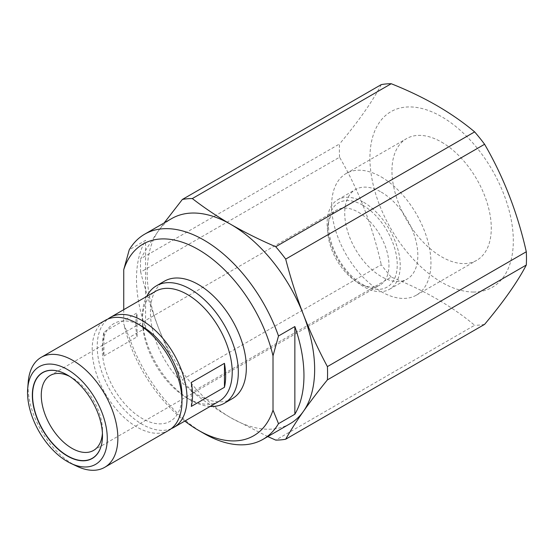 <?xml version="1.0" encoding="UTF-8"?>
<svg xmlns="http://www.w3.org/2000/svg" width="554" height="554" viewBox="0 0 554 554"><rect width="100%" height="100%" fill="white"/><g stroke="black" fill="none" stroke-linecap="round" stroke-linejoin="round"><path stroke-width="0.42" stroke-dasharray="2.77 2.08" d="M473.58 292.041A101.396 58.544 60 0 1 371.824 178.146A101.396 58.544 60 0 1 441.614 116.693A101.396 58.544 60 0 1 511.411 220.817A101.396 58.544 60 0 1 473.58 292.041M290.123 423.685A118.418 68.371 60 0 1 230.914 417.82C217.085 409.78 204.218 401.158 192.321 391.941L391.221 277.104C424.226 290.206 452.029 306.258 474.639 325.267L275.733 440.098M391.221 277.104A132.295 76.383 60 0 1 381.27 264.722L182.363 379.552C173.388 362.815 165.397 345.495 158.402 327.608C151.491 309.665 145.577 291.148 140.661 272.062L339.56 157.225C358.618 190.077 372.523 225.907 381.27 264.722M339.56 157.225A132.295 76.383 60 0 1 339.56 143.95L140.661 258.787C145.577 250.069 151.491 240.782 158.402 230.914L164.143 222.943M381.27 84.617C372.523 101.417 358.618 121.194 339.56 143.95M484.591 324.374A132.295 76.383 60 0 1 474.639 325.267M192.321 391.941A132.295 76.383 60 0 1 182.363 379.552M140.661 272.062A132.295 76.383 60 0 1 140.661 258.787M267.79 436.58L230.914 417.82A118.418 68.371 60 0 1 158.402 327.608A118.418 68.371 60 0 1 158.402 230.914A118.418 68.371 60 0 1 171.705 218.574M203.865 433.429A118.418 68.371 60 0 1 129.234 337.497L145.591 328.051A118.418 68.371 60 0 1 145.591 240.374L129.234 249.812M184.821 421.068A110.655 63.89 60 0 1 123.743 323.958L129.234 337.497M123.743 309.679L123.743 323.958M232.292 398.658A67.83 39.161 60 0 1 164.462 359.491A67.83 39.161 60 0 1 164.462 281.169M210.181 406.428A67.83 39.161 60 0 1 190.057 399.759A67.83 39.161 60 0 1 142.385 317.2A67.83 39.161 60 0 1 146.678 296.438M219.059 401.297A63.502 36.661 60 0 1 187.03 397.994A63.502 36.661 60 0 1 142.406 320.697A63.502 36.661 60 0 1 155.556 291.307M171.248 428.671A63.502 36.661 60 0 1 110.364 390.729A63.502 36.661 60 0 1 107.947 319.028M103.937 355.973L137.067 336.846A63.502 36.661 60 0 1 137.067 312.885L103.937 332.012A63.502 36.661 -120 0 0 103.937 355.973L103.937 332.012M181.982 395.418A56.383 32.554 60 0 1 142.115 418.436A56.383 32.554 60 0 1 102.248 349.38A56.383 32.554 60 0 1 142.115 326.361M168.832 430.299A63.502 36.661 60 0 1 105.329 393.638A63.502 36.661 60 0 1 105.329 320.309M76.902 466.253A63.502 36.661 60 0 1 28.226 381.941M64.209 373.341A49.458 28.552 60 0 1 64.278 373.368A49.458 28.552 60 0 1 67.533 375.079L67.533 375.079A49.458 28.552 60 0 1 102.504 435.645A49.458 28.552 60 0 1 102.352 439.322A49.458 28.552 60 0 1 102.345 439.391M69.645 376.388A43.295 24.999 60 0 1 71.888 377.593L67.533 375.079L71.888 377.593A43.295 24.999 60 0 1 102.504 430.617A43.295 24.999 60 0 1 102.421 433.159M358.355 212.203A43.295 24.999 60 0 1 386.637 250.353A43.295 24.999 60 0 1 380.002 285.047A43.295 24.999 60 0 1 362.974 285.165A43.295 24.999 60 0 1 328.086 224.744A43.295 24.999 60 0 1 336.707 210.056A43.295 24.999 60 0 1 358.355 212.203M362.849 205.25A48.627 28.074 60 0 1 397.142 261.744A48.627 28.074 60 0 1 368.043 287.201A48.627 28.074 60 0 1 328.861 219.336A48.627 28.074 60 0 1 362.849 205.25M363.666 202.272A51.695 29.847 60 0 1 397.44 247.832A51.695 29.847 60 0 1 389.517 289.257A51.695 29.847 60 0 1 337.822 259.411A51.695 29.847 60 0 1 337.822 199.71A51.695 29.847 60 0 1 363.666 202.272M381.284 192.106A51.695 29.847 60 0 1 415.057 237.659A51.695 29.847 60 0 1 407.128 279.084A51.695 29.847 60 0 1 355.433 249.238A51.695 29.847 60 0 1 355.433 189.544A51.695 29.847 60 0 1 381.284 192.106M381.284 176.968A70.233 40.553 60 0 1 427.169 238.857A70.233 40.553 60 0 1 416.4 295.144A70.233 40.553 60 0 1 346.16 254.591A70.233 40.553 60 0 1 346.167 173.485A70.233 40.553 60 0 1 381.284 176.968M441.614 142.136A70.233 40.553 60 0 1 487.499 204.024A70.233 40.553 60 0 1 476.738 260.311A70.233 40.553 60 0 1 406.498 219.758A70.233 40.553 60 0 1 406.498 138.652A70.233 40.553 60 0 1 441.614 142.136M137.067 336.846L137.067 312.885M191.31 406.414L191.31 382.461M145.591 328.051L145.591 240.374M187.03 397.994L190.057 399.759M142.406 320.697L142.385 317.2M102.504 430.617L102.504 435.645M93.536 450.437L380.002 285.047M50.241 375.446L336.707 210.056M362.974 285.165L368.043 287.201M328.086 224.744L328.861 219.336M389.517 289.257L407.128 279.084M337.822 199.71L355.433 189.544M416.4 295.144L476.738 260.311M346.167 173.485L406.498 138.652"/><path stroke-width="0.83" d="M278.503 423.671L273.011 410.133L273.011 355.869A110.655 63.89 60 0 0 198.38 249.563A110.655 63.89 60 0 0 123.743 269.694L129.234 249.812A118.418 68.371 60 0 1 144.663 234.19A118.418 68.371 60 0 1 203.872 240.055A118.418 68.371 60 0 1 278.503 335.994L294.853 326.548A118.418 68.371 60 0 1 294.853 414.233L278.503 423.671A118.418 68.371 60 0 1 263.081 439.294A118.418 68.371 60 0 1 203.865 433.429L198.38 430.264A110.655 63.89 60 0 1 184.821 421.068M273.011 355.869L278.503 335.994M164.143 222.943L182.363 199.454L381.27 84.617A132.295 76.383 60 0 1 391.221 83.73L192.321 198.561C204.218 207.778 217.085 216.406 230.914 224.439C244.903 232.458 259.84 239.889 275.733 246.724L474.639 131.887C452.029 112.877 424.226 96.825 391.221 83.73M474.639 131.887A132.295 76.383 60 0 1 484.591 144.269L285.691 259.106C290.615 278.191 296.529 296.709 303.433 314.651C310.427 332.538 318.418 349.858 327.4 366.603L526.3 251.765C517.554 212.958 503.655 177.128 484.591 144.269M526.3 251.765A132.295 76.383 60 0 1 526.3 265.041L327.4 379.878C318.418 390.937 310.427 401.421 303.433 411.338C296.529 421.199 290.615 430.493 285.691 439.211L484.591 324.374C503.655 301.618 517.554 281.841 526.3 265.041M327.4 366.603A132.295 76.383 60 0 1 327.4 379.878M275.733 246.724A132.295 76.383 60 0 1 285.691 259.106M285.691 439.211A132.295 76.383 60 0 1 275.733 440.098L267.79 436.58M182.363 199.454A132.295 76.383 60 0 1 192.321 198.561M144.663 234.19L171.705 218.574A118.418 68.371 60 0 1 230.914 224.439A118.418 68.371 60 0 1 303.433 314.651A118.418 68.371 60 0 1 303.433 411.338A118.418 68.371 60 0 1 290.123 423.685L263.081 439.294M273.011 410.133A110.655 63.89 60 0 1 198.38 430.264M123.743 269.694L123.743 309.679M146.678 296.438A67.83 39.161 60 0 1 156.436 285.802L164.462 281.169A67.83 39.161 60 0 1 198.38 284.527A67.83 39.161 60 0 1 242.694 344.304A67.83 39.161 60 0 1 232.292 398.658L224.266 403.291A67.83 39.161 60 0 1 210.181 406.428M156.436 285.802A67.83 39.161 60 0 1 190.354 289.16A67.83 39.161 60 0 1 234.667 348.937A67.83 39.161 60 0 1 224.266 403.291M107.947 319.028A63.502 36.661 60 0 1 110.364 317.4L155.556 291.307A63.502 36.661 60 0 1 187.307 294.458A63.502 36.661 60 0 1 228.795 350.412A63.502 36.661 60 0 1 219.059 401.297L173.866 427.39A63.502 36.661 60 0 1 171.248 428.671M110.364 317.4A63.502 36.661 60 0 1 142.115 320.551A63.502 36.661 60 0 1 183.596 376.505A63.502 36.661 60 0 1 173.866 427.39M191.31 406.414A63.502 36.661 -120 0 0 191.31 382.461L224.446 363.334A63.502 36.661 60 0 1 224.446 387.288L191.31 406.414M27.7 388.548L28.226 381.941A63.502 36.661 60 0 1 41.204 357.33L105.329 320.309A63.502 36.661 60 0 1 137.08 323.453L142.115 326.361A56.383 32.554 60 0 1 181.982 395.418L181.982 401.228A63.502 36.661 60 0 1 168.832 430.299L104.706 467.32A63.502 36.661 60 0 1 76.902 466.253L70.919 463.407A56.383 32.554 60 0 1 27.7 388.548A56.383 32.554 60 0 1 67.415 369.49A56.383 32.554 60 0 1 107.241 436.497A56.383 32.554 60 0 1 70.919 463.407M142.115 326.361L137.08 323.453A63.502 36.661 60 0 1 181.982 401.228M41.204 357.33A63.502 36.661 60 0 1 72.955 360.474A63.502 36.661 60 0 1 114.443 416.435A63.502 36.661 60 0 1 104.706 467.32M67.415 375.023A49.611 28.642 60 0 1 102.338 439.461A49.611 28.642 60 0 1 66.321 455.381A49.611 28.642 60 0 1 32.354 396.539A49.611 28.642 60 0 1 64.146 373.313A49.611 28.642 60 0 1 67.415 375.023M102.345 439.391A49.458 28.552 60 0 1 66.425 455.18A49.458 28.552 60 0 1 32.575 396.553A49.458 28.552 60 0 1 64.209 373.341M102.421 433.159A43.295 24.999 60 0 1 93.536 450.437A43.295 24.999 60 0 1 50.241 425.437A43.295 24.999 60 0 1 50.241 375.446A43.295 24.999 60 0 1 69.645 376.388M294.853 414.233L294.853 326.548M224.446 387.288L224.446 363.334"/></g></svg>

